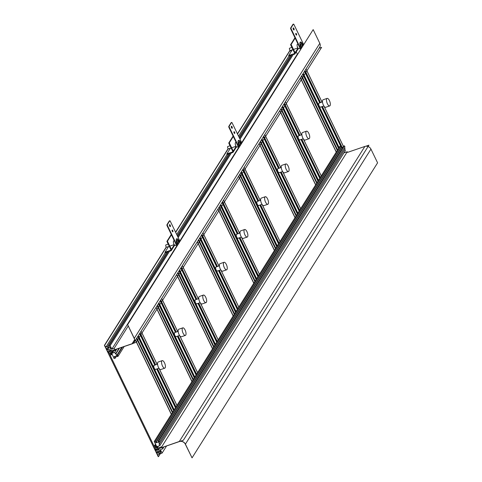 <?xml version="1.0" encoding="UTF-8"?>
<svg xmlns="http://www.w3.org/2000/svg" width="482" height="482" viewBox="0 0 482 482"><rect width="100%" height="100%" fill="white"/><g stroke="black" fill="none" stroke-linecap="round" stroke-linejoin="round"><path stroke-width="0.72" d="M119.464 348.191L115.963 353.752L115.505 353.909L114.746 352.342L112.312 353.179L112.059 352.649L111.469 352.848L112.005 353.963L111.475 354.143L110.45 352.029L115.18 350.402L114.18 348.335L111.824 349.143L110.149 345.666L108.824 346.118L109.45 347.42L110.131 347.185L110.866 348.703L107.39 349.89L109.233 346.968M115.963 353.752L116.758 355.397L121.795 347.389M116.825 355.746L115.337 358.108L114.168 356.656L117.295 355.583L117.301 356.572L118.024 356.325L117.457 355.156L116.758 355.397M115.337 358.108L114.065 358.548L112.264 354.493L111.065 354.909L110.227 353.186L111.065 354.909L110.125 355.228L109.294 353.505L110.227 353.186L109.294 353.505L108.727 352.336L109.565 352.053L109.281 351.468L111.523 350.703L111.137 349.908L107.263 351.233L107.606 351.95L108.299 351.709L108.583 352.294L109.601 351.944L109.318 351.366L111.083 350.757L110.733 350.04L107.263 351.233L104.413 345.347L105.901 347.124L107.504 346.576L166.832 252.231M107.39 349.89L106.661 348.378L108.131 347.877L107.504 346.576M113.752 350.89L112.312 353.179M112.999 351.149L112.059 352.649M296.267 51.845L297.364 54.117L297.768 53.978M290.519 50.405A1.223 0.476 -108.9 0 1 290.405 50.502L291.134 51.64M237.421 133.845L290.001 50.303M112.408 351.354L111.469 352.848M111.824 353.583L111.475 354.143M115.18 350.402L115.77 349.456M114.18 348.335L128.2 326.037M297.364 54.117L241.681 142.654M238.632 147.498L179.834 240.994M176.792 245.838L111.824 349.143M293.665 53.851L240 139.178M231.818 152.192L178.159 237.524M169.971 250.538L110.149 345.666M292.339 54.303L239.548 138.244M230.492 152.649L177.707 236.59M168.652 250.989L108.824 346.118M109.004 346.492L108.131 347.877M177.256 235.656L228.679 153.885M239.102 137.316L290.526 55.544M105.901 347.124L165.23 252.779L164.977 252.249L168.555 246.555M176.707 234.529L227.076 154.439L226.823 153.909L230.402 148.215M238.554 136.183L288.923 56.093L288.664 55.563L292.249 49.869M104.684 345.257L166.417 247.091M175.671 232.378L228.263 148.751M237.518 134.032L290.11 50.405M104.413 345.347L166.29 246.965M175.581 232.191L228.131 148.619M114.824 357.048L115.319 356.264M114.421 357.186L114.921 356.397M117.15 356.252L117.415 355.83M124.145 346.582L118.024 356.325M122.494 347.154L117.457 355.156M119 348.347L115.505 353.909M116.777 349.113L114.746 352.342M344.769 149.348L345.371 150.589L159.837 445.615L159.078 444.049L159.542 443.892L345.076 148.866L344.522 147.715M158.162 441.09L343.696 146.058L344.419 145.811L344.979 146.98L159.446 442.006L158.879 440.843L158.162 441.09L158.97 441.801L155.843 442.874L155.475 441.144L341.009 146.118L341.527 147.179L155.987 442.205M342.901 147.323L341.262 147.594M341.009 146.118L339.744 146.552L154.204 441.578L156.276 445.537L155.071 445.946L155.909 447.67L154.969 447.995L155.535 449.158L156.373 448.875L156.65 449.459L158.891 448.688L159.277 449.483L155.397 450.815L158.247 456.701L157.831 454.556L159.434 454.002L158.807 452.706L157.337 453.207L156.608 451.7L160.078 450.507L160.813 452.02L160.132 452.255L160.578 451.538M343.931 152.878L347.293 151.728L347.6 152.36L364.862 146.444A4.718 4.151 32.2 0 1 370.953 149.113L377.587 162.838L192.047 457.864L185.413 444.139L370.953 149.113M160.132 452.255L160.759 453.556L162.085 453.098L160.404 449.628L162.753 448.82L161.753 446.754L157.024 448.368L155.999 446.254L156.536 446.067L157.072 447.182L157.662 446.983L157.403 446.453L159.837 445.615M157.662 446.983L158.156 446.193M154.204 441.578L155.475 441.144M159.542 443.892L158.747 442.247L159.446 442.006M158.458 446.091L157.024 448.368M347.293 151.728L161.753 446.754M163.994 446.85L162.753 448.82M162.085 453.098L166.567 445.964M158.747 450.965L157.337 453.207M158.807 452.706L160.126 450.604M160.307 452.616L159.434 454.002M160.62 453.261L158.512 456.611M155.071 445.946L155.776 444.826L155.071 445.946L155.909 447.67L154.969 447.995L154.138 446.272L155.071 445.946M341.383 147.841L155.843 442.874M158.879 440.843L344.419 145.811M111.348 350.342L111.083 350.757M155.469 449.278L156.481 448.929L156.764 449.513L158.53 448.905L158.873 449.622L155.397 450.815L155.053 450.098L155.746 449.857L155.469 449.278M158.602 448.79L156.837 449.393M158.53 448.905L158.873 449.622L159.138 449.2M300.376 77.951L336.237 152.125M300.461 77.819L336.322 151.993M279.765 110.733L315.62 184.907M279.849 110.601L315.704 184.775M259.147 143.509L295.008 217.689M259.232 143.377L295.092 217.551M238.536 176.292L274.391 250.465M238.62 176.159L274.475 250.333M217.918 209.074L253.773 283.247M218.003 208.941L253.857 283.115M197.301 241.856L233.161 316.029M197.385 241.723L233.246 315.897M176.689 274.638L212.544 348.811M176.773 274.505L212.628 348.679M156.072 307.414L191.932 381.593M156.156 307.281L192.017 381.455M135.46 340.196L171.315 414.369M135.544 340.063L171.399 414.237M319.289 103.118A2.145 0.831 71.1 0 0 319.024 103.106A2.145 0.831 71.1 0 0 318.825 103.281A2.145 0.831 -108.9 0 0 319.054 105.709A2.145 0.831 -108.9 0 0 320.416 107.167A2.145 0.831 -108.9 0 0 320.62 106.992M298.677 135.9A2.145 0.831 71.1 0 0 298.412 135.888A2.145 0.831 71.1 0 0 298.207 136.063A2.145 0.831 -108.9 0 0 298.436 138.491A2.145 0.831 -108.9 0 0 299.804 139.943A2.145 0.831 -108.9 0 0 300.003 139.774M278.06 168.682A2.145 0.831 71.1 0 0 277.795 168.67A2.145 0.831 71.1 0 0 277.596 168.845A2.145 0.831 -108.9 0 0 277.819 171.267A2.145 0.831 -108.9 0 0 279.186 172.725A2.145 0.831 -108.9 0 0 279.391 172.556M257.448 201.464A2.145 0.831 71.1 0 0 257.183 201.452A2.145 0.831 71.1 0 0 256.978 201.621A2.145 0.831 -108.9 0 0 257.207 204.049A2.145 0.831 -108.9 0 0 258.575 205.507A2.145 0.831 -108.9 0 0 258.774 205.338M236.831 234.246A2.145 0.831 71.1 0 0 236.566 234.234A2.145 0.831 71.1 0 0 236.367 234.403A2.145 0.831 -108.9 0 0 236.59 236.831A2.145 0.831 -108.9 0 0 237.957 238.289A2.145 0.831 -108.9 0 0 238.156 238.114M216.213 267.022A2.145 0.831 71.1 0 0 215.948 267.01A2.145 0.831 71.1 0 0 215.749 267.185A2.145 0.831 -108.9 0 0 215.978 269.613A2.145 0.831 -108.9 0 0 217.34 271.071A2.145 0.831 -108.9 0 0 217.545 270.896M195.602 299.804A2.145 0.831 71.1 0 0 195.337 299.792A2.145 0.831 71.1 0 0 195.132 299.967A2.145 0.831 -108.9 0 0 195.361 302.395A2.145 0.831 -108.9 0 0 196.728 303.847A2.145 0.831 -108.9 0 0 196.927 303.678M174.984 332.586A2.145 0.831 71.1 0 0 174.719 332.574A2.145 0.831 71.1 0 0 174.52 332.749A2.145 0.831 -108.9 0 0 174.743 335.171A2.145 0.831 -108.9 0 0 176.111 336.629A2.145 0.831 -108.9 0 0 176.316 336.46M154.373 365.368A2.145 0.831 71.1 0 0 154.107 365.356A2.145 0.831 71.1 0 0 153.903 365.525A2.145 0.831 -108.9 0 0 154.132 367.953A2.145 0.831 -108.9 0 0 155.499 369.411A2.145 0.831 -108.9 0 0 155.698 369.242M329.7 105.926A3.983 1.536 -108.9 0 0 330.074 105.606A3.983 1.536 71.1 0 0 329.652 101.1A3.983 1.536 71.1 0 0 327.115 98.394A3.983 1.536 71.1 0 0 326.742 98.714A3.983 1.536 -108.9 0 0 327.164 103.22A3.983 1.536 -108.9 0 0 329.7 105.926L325.687 107.299A3.983 1.536 -108.9 0 1 323.151 104.594A3.983 1.536 -108.9 0 1 322.729 100.087A3.983 1.536 -108.9 0 1 323.109 99.768L327.115 98.394M309.083 138.708A3.983 1.536 -108.9 0 0 309.456 138.388A3.983 1.536 71.1 0 0 309.034 133.882A3.983 1.536 71.1 0 0 306.498 131.17A3.983 1.536 71.1 0 0 306.124 131.49A3.983 1.536 -108.9 0 0 306.546 136.002A3.983 1.536 -108.9 0 0 309.083 138.708L305.076 140.081A3.983 1.536 -108.9 0 1 302.539 137.376A3.983 1.536 -108.9 0 1 302.118 132.869A3.983 1.536 -108.9 0 1 302.491 132.55L306.498 131.17M288.471 171.49A3.983 1.536 -108.9 0 0 288.845 171.17A3.983 1.536 71.1 0 0 288.423 166.658A3.983 1.536 71.1 0 0 285.886 163.952A3.983 1.536 71.1 0 0 285.513 164.272A3.983 1.536 -108.9 0 0 285.934 168.778A3.983 1.536 -108.9 0 0 288.471 171.49L284.458 172.863A3.983 1.536 -108.9 0 1 281.922 170.158A3.983 1.536 -108.9 0 1 281.5 165.645A3.983 1.536 -108.9 0 1 281.874 165.326L285.886 163.952M267.853 204.266A3.983 1.536 -108.9 0 0 268.227 203.946A3.983 1.536 71.1 0 0 267.805 199.44A3.983 1.536 71.1 0 0 265.269 196.734A3.983 1.536 71.1 0 0 264.895 197.054A3.983 1.536 -108.9 0 0 265.317 201.56A3.983 1.536 -108.9 0 0 267.853 204.266L263.847 205.639A3.983 1.536 -108.9 0 1 261.31 202.934A3.983 1.536 -108.9 0 1 260.889 198.427A3.983 1.536 -108.9 0 1 261.262 198.108L265.269 196.734M247.236 237.048A3.983 1.536 -108.9 0 0 247.615 236.728A3.983 1.536 71.1 0 0 247.194 232.222A3.983 1.536 71.1 0 0 244.657 229.516A3.983 1.536 71.1 0 0 244.278 229.836A3.983 1.536 -108.9 0 0 244.699 234.342A3.983 1.536 -108.9 0 0 247.236 237.048L243.229 238.421A3.983 1.536 -108.9 0 1 240.693 235.716A3.983 1.536 -108.9 0 1 240.271 231.209A3.983 1.536 -108.9 0 1 240.645 230.89L244.657 229.516M226.624 269.83A3.983 1.536 -108.9 0 0 226.998 269.51A3.983 1.536 71.1 0 0 226.576 265.004A3.983 1.536 71.1 0 0 224.04 262.298A3.983 1.536 71.1 0 0 223.666 262.618A3.983 1.536 -108.9 0 0 224.088 267.124A3.983 1.536 -108.9 0 0 226.624 269.83L222.612 271.203A3.983 1.536 -108.9 0 1 220.081 268.498A3.983 1.536 -108.9 0 1 219.659 263.991A3.983 1.536 -108.9 0 1 220.033 263.672L224.04 262.298M206.007 302.612A3.983 1.536 -108.9 0 0 206.38 302.292A3.983 1.536 71.1 0 0 205.959 297.78A3.983 1.536 71.1 0 0 203.422 295.074A3.983 1.536 71.1 0 0 203.049 295.394A3.983 1.536 -108.9 0 0 203.47 299.906A3.983 1.536 -108.9 0 0 206.007 302.612L202 303.985A3.983 1.536 -108.9 0 1 199.464 301.28A3.983 1.536 -108.9 0 1 199.042 296.773A3.983 1.536 -108.9 0 1 199.415 296.454L203.422 295.074M185.395 335.394A3.983 1.536 -108.9 0 0 185.769 335.068A3.983 1.536 71.1 0 0 185.347 330.562A3.983 1.536 71.1 0 0 182.811 327.856A3.983 1.536 71.1 0 0 182.437 328.176A3.983 1.536 -108.9 0 0 182.859 332.682A3.983 1.536 -108.9 0 0 185.395 335.394L181.383 336.767A3.983 1.536 -108.9 0 1 178.846 334.062A3.983 1.536 -108.9 0 1 178.424 329.549A3.983 1.536 -108.9 0 1 178.804 329.23L182.811 327.856M164.778 368.17A3.983 1.536 -108.9 0 0 165.151 367.85A3.983 1.536 71.1 0 0 164.73 363.344A3.983 1.536 71.1 0 0 162.193 360.638A3.983 1.536 71.1 0 0 161.819 360.958A3.983 1.536 -108.9 0 0 162.241 365.464A3.983 1.536 -108.9 0 0 164.778 368.17L160.771 369.543A3.983 1.536 -108.9 0 1 158.235 366.838A3.983 1.536 -108.9 0 1 157.813 362.331A3.983 1.536 -108.9 0 1 158.186 362.012L162.193 360.638M300.882 49.019L291.212 29.028A0.922 0.355 -108.9 0 1 291.062 27.86L293.381 24.172A0.922 0.355 -108.9 0 1 293.466 24.1A0.922 0.355 -108.9 0 1 293.996 24.6L303.666 44.597M294.08 29.86A1.072 0.416 -108.9 0 1 293.978 29.95A1.072 0.416 -108.9 0 1 293.297 29.221A1.072 0.416 -108.9 0 1 293.183 28.004A1.072 0.416 -108.9 0 1 293.285 27.92A1.072 0.416 -108.9 0 1 293.966 28.649A1.072 0.416 -108.9 0 1 294.08 29.86M296.581 35.035A0.922 0.355 -108.9 0 1 296.496 35.108A0.922 0.355 -108.9 0 1 295.906 34.481A0.922 0.355 -108.9 0 1 295.809 33.445A0.922 0.355 -108.9 0 1 295.9 33.366A0.922 0.355 -108.9 0 1 296.484 33.993A0.922 0.355 -108.9 0 1 296.581 35.035M303.058 45.561A3.525 1.362 71.1 0 0 300.437 42.042A3.525 1.362 71.1 0 0 300.105 42.326A3.525 1.362 71.1 0 0 301.485 48.055M300.617 49.441L290.815 29.161A0.922 0.355 -108.9 0 1 290.664 27.998L292.984 24.311A0.922 0.355 -108.9 0 1 293.068 24.239A0.922 0.355 -108.9 0 1 293.183 24.245M293.134 28.131A1.072 0.416 -108.9 0 1 293.731 29.872M295.755 33.607A0.922 0.355 -108.9 0 1 296.237 35.005M300.569 42.5A3.525 1.362 71.1 0 0 300.141 42.271M301.551 47.953A3.061 1.181 -108.9 0 1 300.172 45.29A3.061 1.181 -108.9 0 1 300.166 42.771A3.061 1.181 -108.9 0 1 300.455 42.524A3.061 1.181 -108.9 0 1 302.817 45.941A3.061 1.181 -108.9 0 0 301.539 43.109A3.061 1.181 -108.9 0 0 300.166 42.771A3.061 1.181 -108.9 0 0 300.172 45.29A3.061 1.181 -108.9 0 0 301.551 47.953M301.003 46.127A1.759 0.681 71.1 0 0 302.015 47.085A1.759 0.681 71.1 0 0 301.889 44.712A1.759 0.681 71.1 0 0 300.876 43.754A1.759 0.681 71.1 0 0 301.003 46.127A1.759 0.681 71.1 0 0 302.184 46.947A1.759 0.681 71.1 0 0 301.889 44.712A1.759 0.681 71.1 0 0 300.708 43.898A1.759 0.681 71.1 0 0 301.003 46.127M299.22 48.549A2.344 0.904 -108.9 0 1 298.985 48.742A2.344 0.904 -108.9 0 1 297.502 47.128A2.344 0.904 -108.9 0 1 297.261 44.495A2.344 0.904 71.1 0 1 297.466 44.308L298.033 44.091M239.036 147.365L229.372 127.369A0.922 0.355 -108.9 0 1 229.215 126.206L231.535 122.518A0.922 0.355 -108.9 0 1 231.625 122.44A0.922 0.355 -108.9 0 1 232.155 122.94L241.819 142.937M232.234 128.206A1.072 0.416 -108.9 0 1 232.137 128.29A1.072 0.416 -108.9 0 1 231.45 127.561A1.072 0.416 -108.9 0 1 231.336 126.35A1.072 0.416 -108.9 0 1 231.438 126.26A1.072 0.416 -108.9 0 1 232.119 126.989A1.072 0.416 -108.9 0 1 232.234 128.206M234.734 133.375A0.922 0.355 -108.9 0 1 234.65 133.448A0.922 0.355 -108.9 0 1 234.065 132.827A0.922 0.355 -108.9 0 1 233.969 131.785A0.922 0.355 -108.9 0 1 234.053 131.713A0.922 0.355 -108.9 0 1 234.638 132.333A0.922 0.355 -108.9 0 1 234.734 133.375M241.211 143.901A3.525 1.362 71.1 0 0 238.59 140.383A3.525 1.362 71.1 0 0 238.259 140.666A3.525 1.362 71.1 0 0 239.644 146.395M238.771 147.781L228.968 127.507A0.922 0.355 -108.9 0 1 228.817 126.344L231.137 122.651A0.922 0.355 -108.9 0 1 231.221 122.579A0.922 0.355 -108.9 0 1 231.336 122.585M231.288 126.477A1.072 0.416 -108.9 0 1 231.884 128.218M233.909 131.954A0.922 0.355 -108.9 0 1 234.391 133.345M238.723 140.84A3.525 1.362 71.1 0 0 238.295 140.611M239.705 146.293A3.061 1.181 -108.9 0 1 238.325 143.636A3.061 1.181 -108.9 0 1 238.319 141.112A3.061 1.181 -108.9 0 1 238.608 140.865A3.061 1.181 -108.9 0 1 240.97 144.287A3.061 1.181 -108.9 0 0 239.699 141.449A3.061 1.181 -108.9 0 0 238.319 141.112A3.061 1.181 -108.9 0 0 238.325 143.636A3.061 1.181 -108.9 0 0 239.705 146.293M239.156 144.467A1.759 0.681 71.1 0 0 240.175 145.431A1.759 0.681 71.1 0 0 240.048 143.058A1.759 0.681 71.1 0 0 239.03 142.1A1.759 0.681 71.1 0 0 239.156 144.467A1.759 0.681 71.1 0 0 240.337 145.287A1.759 0.681 71.1 0 0 240.048 143.058A1.759 0.681 71.1 0 0 238.861 142.238A1.759 0.681 71.1 0 0 239.156 144.467M237.373 146.89A2.344 0.904 -108.9 0 1 237.144 147.082A2.344 0.904 -108.9 0 1 235.656 145.474A2.344 0.904 -108.9 0 1 235.415 142.835A2.344 0.904 71.1 0 1 235.62 142.648L236.186 142.431M177.189 245.706L167.525 225.709A0.922 0.355 -108.9 0 1 167.375 224.546L169.688 220.858A0.922 0.355 -108.9 0 1 169.778 220.786A0.922 0.355 -108.9 0 1 170.309 221.286L179.973 241.277M170.393 226.546A1.072 0.416 -108.9 0 1 170.291 226.63A1.072 0.416 -108.9 0 1 169.604 225.907A1.072 0.416 -108.9 0 1 169.495 224.69A1.072 0.416 -108.9 0 1 169.592 224.606A1.072 0.416 -108.9 0 1 170.279 225.335A1.072 0.416 -108.9 0 1 170.393 226.546M172.887 231.715A0.922 0.355 -108.9 0 1 172.803 231.794A0.922 0.355 -108.9 0 1 172.219 231.167A0.922 0.355 -108.9 0 1 172.122 230.125A0.922 0.355 -108.9 0 1 172.207 230.053A0.922 0.355 -108.9 0 1 172.791 230.679A0.922 0.355 -108.9 0 1 172.887 231.715M179.364 242.247A3.525 1.362 71.1 0 0 176.749 238.729A3.525 1.362 71.1 0 0 176.412 239.012A3.525 1.362 71.1 0 0 177.798 244.742M176.924 246.127L167.121 225.847A0.922 0.355 -108.9 0 1 166.971 224.684L169.29 220.997A0.922 0.355 -108.9 0 1 169.375 220.925A0.922 0.355 -108.9 0 1 169.489 220.925M169.441 224.817A1.072 0.416 -108.9 0 1 170.038 226.558M172.068 230.294A0.922 0.355 -108.9 0 1 172.544 231.691M176.876 239.186A3.525 1.362 71.1 0 0 176.454 238.958M177.864 244.639A3.061 1.181 -108.9 0 1 176.478 241.976A3.061 1.181 -108.9 0 1 176.472 239.452A3.061 1.181 -108.9 0 1 176.761 239.211A3.061 1.181 -108.9 0 1 179.123 242.627A3.061 1.181 -108.9 0 0 177.852 239.795A3.061 1.181 -108.9 0 0 176.472 239.452A3.061 1.181 -108.9 0 0 176.478 241.976A3.061 1.181 -108.9 0 0 177.864 244.639M177.31 242.814A1.759 0.681 71.1 0 0 178.328 243.772A1.759 0.681 71.1 0 0 178.201 241.398A1.759 0.681 71.1 0 0 177.183 240.44A1.759 0.681 71.1 0 0 177.31 242.814A1.759 0.681 71.1 0 0 178.491 243.633A1.759 0.681 71.1 0 0 178.201 241.398A1.759 0.681 71.1 0 0 177.021 240.578A1.759 0.681 71.1 0 0 177.31 242.814M175.532 245.236A2.344 0.904 -108.9 0 1 175.297 245.428A2.344 0.904 -108.9 0 1 173.809 243.814A2.344 0.904 -108.9 0 1 173.568 241.175A2.344 0.904 71.1 0 1 173.779 240.994L174.339 240.777M294.61 53.11L294.279 53.641A0.615 0.542 -147.8 0 0 294.556 52.924L290.58 44.706L294.96 37.741M293.164 54.641L294.532 54.171A1.223 1.078 -147.8 0 0 295.092 52.743L291.116 44.525L290.58 44.706M291.845 55.093L288.923 56.093M294.279 53.641L288.664 55.563M291.116 44.525L295.141 38.12M232.764 151.45L232.432 151.981A0.615 0.542 -147.8 0 0 232.71 151.27L228.739 143.046L233.113 136.087M231.324 152.981L232.692 152.511A1.223 1.078 -147.8 0 0 233.246 151.083L229.269 142.865L228.739 143.046M229.998 153.433L227.076 154.439M232.432 151.981L226.823 153.909M229.269 142.865L233.3 136.46M170.917 249.797L170.586 250.327A0.615 0.542 -147.8 0 0 170.863 249.61L166.893 241.392L171.273 234.427M169.477 251.321L170.845 250.857A1.223 1.078 -147.8 0 0 171.399 249.429L167.429 241.205L166.893 241.392M168.152 251.779L165.23 252.779M170.586 250.327L164.977 252.249M167.429 241.205L171.453 234.806M300.587 44.603A1.223 0.476 -108.9 0 1 301.268 46.591M292.96 49.628L290.405 50.502A1.223 0.476 -108.9 0 1 289.628 49.67A1.223 0.476 -108.9 0 1 289.495 48.284A1.223 0.476 -108.9 0 1 289.61 48.182A1.223 0.476 -108.9 0 1 289.76 48.188M238.741 142.949A1.223 0.476 -108.9 0 1 239.421 144.931M228.679 148.745A1.223 0.476 -108.9 0 1 228.558 148.842A1.223 0.476 -108.9 0 1 227.781 148.01A1.223 0.476 -108.9 0 1 227.649 146.624A1.223 0.476 -108.9 0 1 227.763 146.528A1.223 0.476 -108.9 0 1 227.92 146.534M176.9 241.289A1.223 0.476 -108.9 0 1 177.581 243.277M166.832 247.085A1.223 0.476 -108.9 0 1 166.718 247.188A1.223 0.476 -108.9 0 1 165.935 246.356A1.223 0.476 -108.9 0 1 165.808 244.964A1.223 0.476 -108.9 0 1 165.922 244.868A1.223 0.476 -108.9 0 1 166.073 244.874M192.047 457.864L185.305 444.175A4.597 4.043 32.2 0 0 179.376 441.572L159.44 448.411L179.328 441.47A4.718 4.151 32.2 0 1 185.413 444.139M112.143 350.577L132.08 343.738A4.597 4.043 -147.8 0 0 134.05 342.208A4.597 4.043 -147.8 0 0 134.165 338.388L127.64 324.627L134.273 338.352A4.718 4.151 -147.8 0 1 134.153 342.274A4.718 4.151 -147.8 0 1 132.134 343.847L112.143 350.577L136.093 342.365L321.627 47.338L319.084 48.212M134.153 342.274L319.687 47.248A4.718 4.151 -147.8 0 0 319.813 43.326L313.173 29.601L127.64 324.627M313.173 29.601L127.531 324.663M155.457 444.169L154.138 446.272M107.697 352.137L155.065 450.116L155.867 449.839L108.498 351.86L107.872 351.86M158.873 449.622L155.397 450.815L155.053 450.098L155.891 449.778L155.644 449.248L156.186 449.827L156.331 449.013L156.764 449.513M297.171 44.687L297.123 44.603A2.452 0.946 -108.9 0 1 297.725 44.211M298.418 48.543L298.424 48.64A2.452 0.946 -108.9 0 1 297.105 45.911L297.153 45.935M235.324 143.027L235.276 142.943A2.452 0.946 -108.9 0 1 235.879 142.552M236.572 146.89L236.578 146.98A2.452 0.946 -108.9 0 1 235.258 144.251L235.312 144.281M173.478 241.368L173.43 241.289A2.452 0.946 -108.9 0 1 174.032 240.892M174.725 245.23L174.737 245.32A2.452 0.946 -108.9 0 1 173.418 242.597L173.466 242.621M289.778 49.989L289.628 49.67M227.932 148.329L227.781 148.01M166.091 246.676L165.935 246.356M365.844 146.227L368.923 145.172L183.383 440.199L159.44 448.411M134.574 339.774L132.08 343.738L134.574 339.774M158.488 446.079L157.054 448.362M301.461 76.234L337.316 150.408M301.768 75.74L337.629 149.914M302.72 74.228L338.575 148.408M302.943 73.873L338.804 148.046M303.256 73.378L339.111 147.552M304.516 71.372L319.741 102.865M321.621 106.751L340.696 146.221M341.316 147.504L341.467 147.811M304.738 71.017L320.078 102.744M321.958 106.636L341.81 147.697M305.052 70.523L320.554 102.588M322.434 106.474L342.28 147.534M305.998 69.01L321.988 102.094M323.886 106.004L343.443 146.462M280.843 109.01L316.704 183.19M281.157 108.522L317.011 182.696M282.103 107.01L317.963 181.184M282.332 106.655L318.186 180.828M282.639 106.16L318.5 180.334M283.898 104.154L299.123 135.647M301.003 139.533L319.759 178.328M284.127 103.793L299.467 135.526M301.346 139.419L319.982 177.972M284.434 103.305L299.937 135.364M301.816 139.256L320.295 177.478M285.386 101.792L301.377 134.876M303.268 138.786L321.241 175.966M260.232 141.792L296.087 215.966M260.539 141.298L296.394 215.478M261.491 139.792L297.346 213.966M261.714 139.431L297.569 213.61M262.021 138.943L297.882 213.116M263.286 136.936L278.506 168.429M280.385 172.315L299.141 211.11M263.509 136.575L278.849 168.308M280.729 172.195L299.37 210.748M263.823 136.081L279.319 168.146M281.199 172.038L299.677 210.26M264.769 134.574L280.759 167.652M282.651 171.568L300.629 208.748M239.614 174.574L275.469 248.748M239.922 174.08L275.782 248.254M240.873 172.574L276.728 246.748M241.096 172.213L276.957 246.386M241.41 171.719L277.264 245.898M242.669 169.718L257.894 201.205M259.774 205.097L278.53 243.892M242.898 169.357L258.238 201.09M260.117 204.977L278.753 243.531M243.205 168.863L258.707 200.928M260.587 204.814L279.066 243.036M244.157 167.356L260.147 200.434M258.575 205.507L262.021 204.326L280.012 241.53M218.997 207.356L254.858 281.53M219.31 206.862L255.165 281.036M220.256 205.356L256.117 279.53M220.485 204.995L256.34 279.168M220.792 204.501L256.653 278.674M222.057 202.494L237.277 233.987M239.156 237.879L257.912 276.674M222.28 202.139L237.62 233.872M239.5 237.759L258.135 276.313M222.588 201.645L238.09 233.71M239.97 237.596L258.448 275.818M223.54 200.138L239.53 233.216M241.422 237.132L259.394 274.312M198.385 240.138L234.24 314.312M198.692 239.644L234.553 313.818M199.644 238.132L235.499 312.312M199.867 237.777L235.728 311.95M200.181 237.283L236.035 311.456M201.44 235.276L216.665 266.769M218.545 270.655L237.295 309.45M201.663 234.921L217.002 266.648M218.882 270.541L237.524 309.095M201.976 234.427L217.478 266.492M219.358 270.378L237.831 308.601M202.922 232.914L218.918 265.998M220.81 269.908L238.783 307.094M177.768 272.914L213.628 347.094M178.081 272.426L213.936 346.6M179.027 270.914L214.888 345.088M179.256 270.559L215.111 344.732M179.563 270.065L215.424 344.238M180.822 268.058L196.047 299.551M197.927 303.437L216.683 342.232M181.051 267.697L196.391 299.43M198.271 303.323L216.906 341.877M181.359 267.209L196.861 299.268M198.741 303.16L217.219 341.383M182.31 265.696L198.301 298.774M200.193 302.69L218.165 339.87M157.156 305.696L193.011 379.87M157.463 305.202L193.324 379.382M158.415 303.696L194.27 377.87M158.638 303.335L194.493 377.514M158.952 302.847L194.806 377.02M160.211 300.84L175.43 332.327M177.31 336.219L196.066 375.014M160.434 300.479L175.773 332.212M177.653 336.099L196.295 374.653M160.747 299.985L176.243 332.05M178.123 335.942L196.602 374.165M161.693 298.478L177.683 331.556M179.575 335.472L197.554 372.652M136.539 338.478L172.393 412.652M136.852 337.984L172.707 412.158M137.798 336.478L173.653 410.652M138.021 336.117L173.882 410.29M138.334 335.623L174.189 409.802M139.593 333.622L154.818 365.109M156.698 369.001L175.454 407.796M139.822 333.261L155.162 364.995M157.042 368.881L175.677 407.435M140.129 332.767L155.632 364.832M157.512 368.718L175.99 406.941M141.081 331.261L157.072 364.338M158.964 368.254L176.936 405.434M291.062 27.86L290.664 27.998M291.212 29.028L290.815 29.161M293.381 24.172L292.984 24.311M229.215 126.206L228.817 126.344M229.372 127.369L228.968 127.507M231.535 122.518L231.137 122.651M167.375 224.546L166.971 224.684M167.525 225.709L167.121 225.847M169.688 220.858L169.29 220.997M298.015 48.092L295.092 52.743M236.168 146.438L233.246 151.083M174.327 244.778L171.399 249.429M179.328 441.47L364.862 146.444M319.813 43.326L134.273 338.352M338.611 148.354L302.75 74.18M341.515 147.799L341.352 147.45M340.75 146.209L321.669 106.739M319.789 102.847L304.546 71.324M343.473 146.414L324.073 106.287M322.042 102.076L306.034 68.962M317.993 181.136L282.139 106.962M319.789 178.28L301.051 139.515M299.171 135.629L283.934 104.106M321.277 175.918L303.461 139.063M301.425 134.858L285.416 101.744M297.376 213.918L261.521 139.738M299.177 211.056L280.44 172.297M278.56 168.411L263.317 136.882M300.66 208.7L282.844 171.845M280.807 167.64L264.805 134.52M276.764 246.694L240.904 172.52M278.56 243.838L259.822 205.079M257.942 201.187L242.705 169.664M280.042 241.476L262.232 204.627M260.196 200.416L244.187 167.302M256.147 279.476L220.292 205.302M257.942 276.62L239.205 237.861M237.325 233.969L222.088 202.446M259.43 274.258L241.615 237.409M239.578 233.198L223.57 200.084M235.535 312.258L199.675 238.084M237.331 309.402L218.593 270.643M216.713 266.751L201.47 235.228M238.813 307.04L220.997 270.191M218.967 265.98L202.958 232.866M214.918 345.04L179.063 270.866M216.713 342.184L197.975 303.419M196.096 299.533L180.858 268.004M218.201 339.822L200.385 302.967M198.349 298.762L182.341 265.648M194.3 377.822L158.445 303.642M196.102 374.96L177.364 336.201M175.484 332.315L160.241 300.786M197.584 372.604L179.768 335.749M177.731 331.538L161.729 298.424M173.689 410.598L137.828 336.424M175.484 407.742L156.746 368.983M154.867 365.091L139.629 333.568M176.966 405.38L159.156 368.531M157.12 364.32L141.112 331.206M322.476 101.925L319.024 103.106M323.868 105.98L320.416 107.167M301.859 134.707L298.412 135.888M303.25 138.762L299.804 139.943M281.247 167.489L277.795 168.67M282.639 171.544L279.186 172.725M260.629 200.265L257.183 201.452M240.018 233.047L236.566 234.234M241.41 237.108L237.957 238.289M219.4 265.829L215.948 267.01M220.792 269.884L217.34 271.071M198.783 298.611L195.337 299.792M200.175 302.666L196.728 303.847M178.171 331.393L174.719 332.574M179.563 335.448L176.111 336.629M157.554 364.169L154.107 365.356M158.946 368.23L155.499 369.411M293.466 24.1L293.068 24.239M300.455 42.524L299.949 42.693M298.985 48.742L300.117 48.399M231.625 122.44L231.221 122.579M238.608 140.865L238.108 141.039M237.144 147.082L238.271 146.745M169.778 220.786L169.375 220.925M176.761 239.211L176.261 239.379M175.297 245.428L176.424 245.085M298.364 48.501L295.056 53.761M236.523 146.841L233.216 152.107M174.677 245.187L171.369 250.447M297.906 47.929L293.496 49.441M291.887 47.405L289.61 48.182M236.06 146.275L231.649 147.787M231.113 147.968L228.558 148.842M230.041 145.745L227.763 146.528M174.213 244.615L169.803 246.127M169.272 246.308L166.718 247.188M168.194 244.091L165.922 244.868"/></g></svg>

